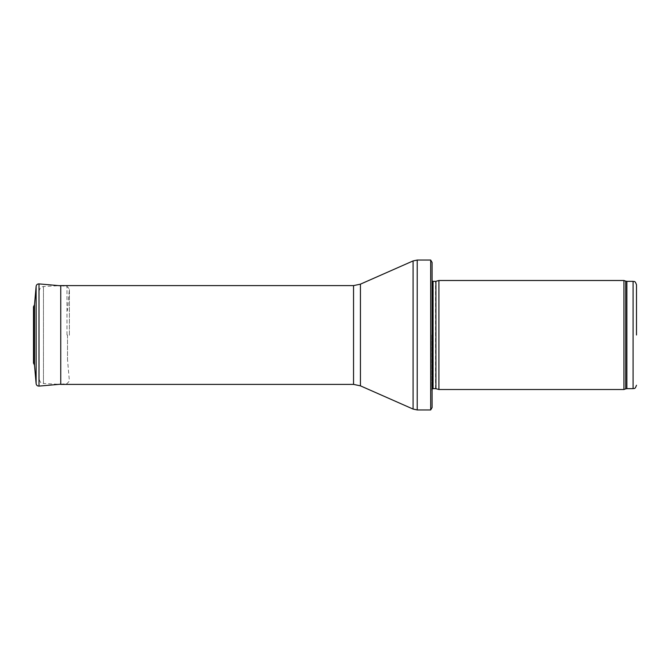 <?xml version="1.0" encoding="UTF-8"?>
<svg xmlns="http://www.w3.org/2000/svg" width="670" height="670" viewBox="0 0 670 670"><rect width="100%" height="100%" fill="white"/><g stroke="black" fill="none" stroke-linecap="round" stroke-linejoin="round"><path stroke-width="0.5" stroke-dasharray="3.35 2.51" d="M623.938 389.505L623.938 280.495M438.909 389.505L438.909 280.495M432.091 335L432.091 392.913L432.091 335M432.091 407.561L432.091 262.439M430.684 409.948L430.684 260.052M38.952 378.726L38.952 291.274L38.952 378.726C41.038 385.024 42.068 382.536 43.466 383.491L43.466 286.509L43.466 383.491L60.752 384.396L60.752 285.604M34.547 335L34.547 316.156L34.547 335M67.502 335L67.502 359.505L67.502 335M34.505 365.292L34.505 304.708M33.952 335L33.952 359.07L33.952 335M633.091 388.659L633.091 281.341M626.877 388.659L626.877 281.341M625.713 388.86L625.713 281.14M435.902 388.701L435.902 281.3M435.55 388.659L435.55 281.341M433.063 388.659L433.063 281.341M431.715 335L431.715 390.208L431.715 335M417.217 409.948L417.217 260.052M413.089 409.077L413.089 260.923M360.427 385.845L360.427 284.155M353.551 384.396L353.551 285.604M36.13 383.701L36.13 286.299M69.387 335L69.387 289.197L69.387 335M66.975 335L66.975 286.333L66.975 335M39.002 386.104L39.002 283.896M33.684 335L33.684 313.996L33.684 335M33.517 335L33.517 307.103L33.517 335M432.091 392.913L432.091 389.061M432.091 277.087L432.091 280.939M38.952 291.274C41.038 284.976 42.068 287.464 43.466 286.509L59.379 285.671M60.752 285.797L66.975 286.333L69.395 288.963L67.502 310.495M60.752 384.203L66.975 383.667L69.395 381.037L67.502 359.505M69.395 335.243L69.395 288.963L69.395 335.243M33.517 307.103L33.952 310.93L33.517 362.897M34.547 316.156L33.668 314.222L33.668 355.778L34.547 353.844M33.5 334.975L33.5 363.207"/><path stroke-width="1" d="M636.5 335L636.5 284.75L636.5 335M623.938 335L623.938 389.505L438.909 389.505L438.909 280.495L623.938 280.495L623.938 335M430.684 260.052L432.091 262.439L432.091 407.561L430.684 409.948L417.217 409.948L417.217 260.052L430.684 260.052L430.684 409.948M353.551 384.396L353.551 285.604L60.752 285.604L60.752 384.396L353.551 384.396L360.427 385.845L413.089 409.077L417.217 409.948M60.752 384.203L39.002 386.104L39.002 283.896C37.378 283.904 36.414 284.708 36.13 286.299L34.505 304.708L34.505 365.292L33.517 362.897M636.5 284.75C634.758 279.943 634.13 282.07 633.091 281.341L633.091 388.659C634.13 387.93 634.758 390.057 636.5 385.25M633.091 281.341L626.877 281.341L626.877 388.659L633.091 388.659M626.877 281.341L625.713 281.14L625.713 388.86L626.877 388.659M435.902 388.701L435.902 281.3L435.902 388.701L438.909 389.505M435.55 281.341L433.063 281.341L433.063 388.659L432.091 389.061M353.551 285.604L360.427 284.155L413.089 260.923L413.089 409.077M360.427 284.155L360.427 385.845M36.13 286.299L36.13 383.701L34.505 365.292M625.713 281.14L623.938 280.495M625.713 388.86L623.938 389.505M435.902 281.3L438.909 280.495M435.55 388.659L433.063 388.659M433.063 281.341L432.091 280.939M413.089 260.923L417.217 260.052M59.379 285.671L60.752 285.604M39.002 283.896L60.752 285.797M39.002 386.104C37.378 386.096 36.414 385.292 36.13 383.701M34.505 304.708L33.5 306.793L33.5 363.207M33.5 334.975L33.517 307.103"/></g></svg>
